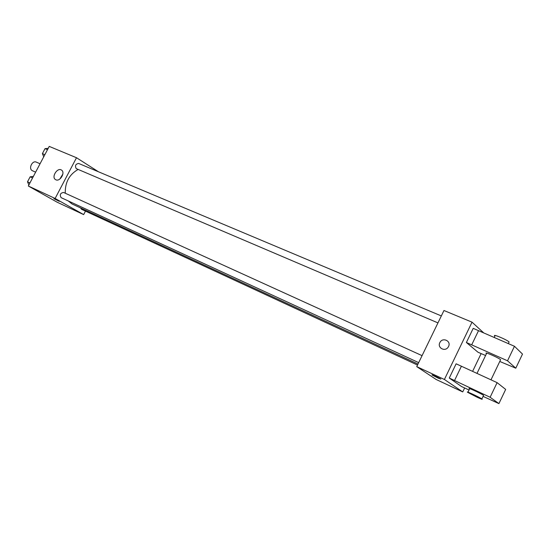 <?xml version="1.0" encoding="UTF-8"?>
<svg xmlns="http://www.w3.org/2000/svg" width="550" height="550" viewBox="0 0 550 550"><rect width="100%" height="100%" fill="white"/><g stroke="black" fill="none" stroke-linecap="round" stroke-linejoin="round"><path stroke-width="0.82" d="M40.061 163.762L36.3 162.119C32.333 160.112 28.249 168.596 32.209 170.624L35.619 172.171M85.477 211.124L83.662 214.61L57.145 202.208L28.318 186.003L49.232 146.396L76.498 157.733L98.464 171.772M68.227 200.922L72.057 203.981L417.993 364.038M78.127 169.441C69.293 174.453 65.003 182.38 65.264 193.222M83.662 214.61L55.117 198.468L76.498 157.733M441.334 315.927L78.65 163.446C75.584 163.996 74.779 165.722 76.23 168.616L437.951 322.891M80.554 207.914L81.489 209.275L417.505 365.049M418.681 362.629L61.146 197.656C59.496 194.796 60.301 193.057 63.552 192.445L63.69 192.514M55.117 198.468L28.318 186.003M55.859 179.795L55.433 179.554C51.116 176.907 57.64 166.959 61.6 170.149C65.546 172.645 59.998 181.968 55.859 179.795M59.276 201.314L53.879 198.681L59.276 201.314M59.874 179.018L62.851 174.103M464.626 387.977L462.729 391.923L436.171 379.493L416.742 366.623L443.967 310.502L472.031 322.169L483.608 332.798M481.126 353.595L472.608 371.346M448.546 346.479L448.216 347.064C445.108 352.213 436.961 347.765 439.876 342.574C442.468 336.896 451.481 340.911 448.546 346.479M462.729 391.923L444.4 379.479L416.742 366.623M444.4 379.479L472.031 322.169M448.546 346.486C451.481 340.911 442.468 336.896 439.876 342.574L439.876 342.574M432.307 375.114L438.054 378.091L432.307 375.114C430.121 373.704 439.031 377.843 440.818 379.074L438.054 378.098L440.818 379.067M469.04 390.005L461.512 386.526L449.268 378.049L490.126 397.258L498.912 403.604L483.072 396.392M498.912 403.604L505.677 389.414L497.104 382.642L456.129 363.804L449.268 378.049M485.581 355.499L477.984 352.234L466.386 342.506L473.206 328.35L514.463 346.273L522.5 354.083L515.783 368.191L507.533 360.793L466.386 342.506M500.376 360.195L500.624 359.679C497.908 357.383 483.361 351.147 486.379 353.561M499.771 361.46L515.783 368.191M468.002 392.171L469.562 388.905C465.974 386.574 480.624 393.298 483.574 395.347L483.429 395.643M477.015 397.183L467.864 392.446C464.262 390.136 478.899 396.908 481.862 398.922C482.982 399.761 481.367 399.176 477.015 397.183M508.812 342.547L509.101 341.935C506.392 339.433 491.521 333.334 494.89 336.091L494.237 337.439M514.463 346.273L507.533 360.793M497.104 382.642L490.126 397.258M478.555 330.591L471.714 344.802M461.429 366.19L454.547 380.49M28.889 184.917L27.5 181.809L30.14 176.818L33.399 176.378M29.934 182.937L27.5 181.809M32.581 177.932L30.14 176.818M29.397 178.221L28.084 180.709M43.739 156.798L42.398 153.615L45.018 148.651L48.228 148.294M44.859 154.667L42.398 153.615M47.492 149.689L45.018 148.651M44.227 150.157L42.914 152.632M63.552 192.445L422.063 355.644M486.475 353.636L477.008 373.374M500.624 359.679L490.992 379.823M481.862 398.922L483.574 395.347M509.101 341.935L508.317 343.585"/></g></svg>
